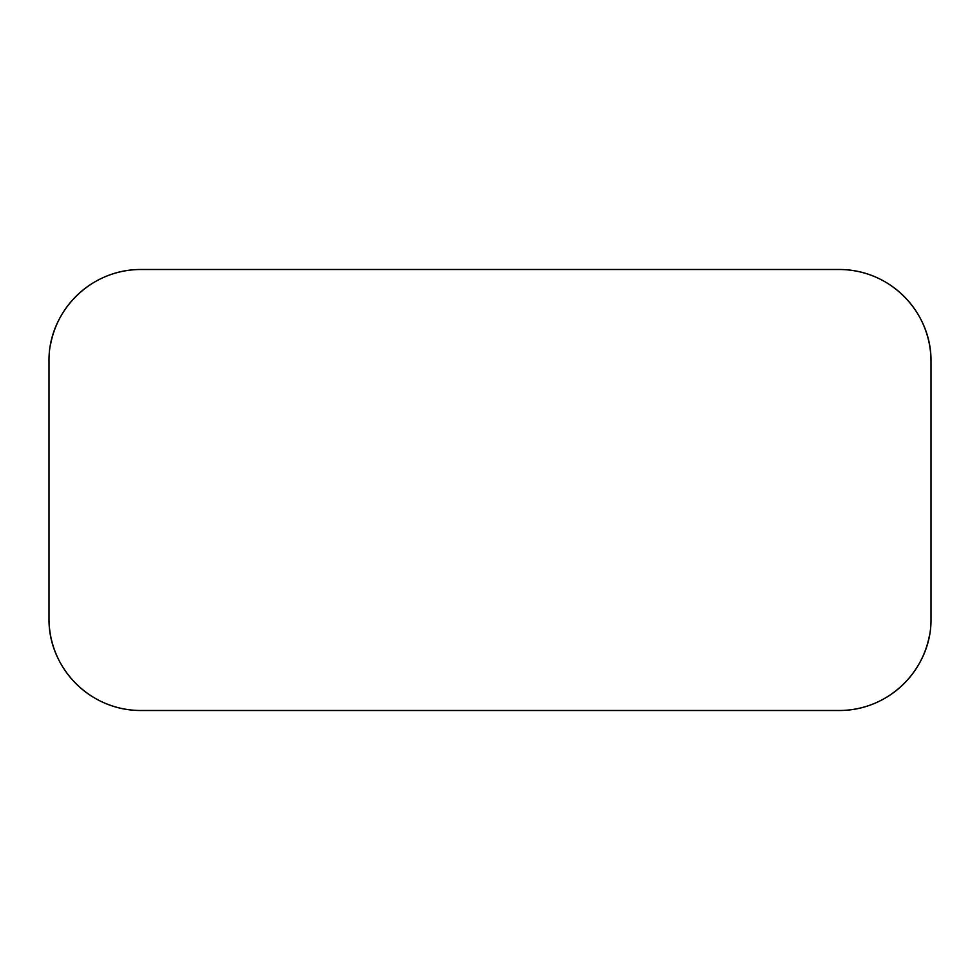 <?xml version="1.0" encoding="UTF-8"?>
<svg xmlns="http://www.w3.org/2000/svg" width="980" height="980" viewBox="0 0 980 980"><rect width="100%" height="100%" fill="white"/><g stroke="black" fill="none" stroke-linecap="round" stroke-linejoin="round"><path stroke-width="1.47" d="M931 618.625L931 361.375L931 618.625C931.833 666.78 890.992 710.721 839.125 710.5L140.875 710.5C88.763 710.659 48.29 666.768 49 618.625L49 361.375L49 618.625A91.875 91.875 0 0 0 140.875 710.5L839.125 710.5A91.875 91.875 0 0 0 929.261 636.388M49 361.375C48.167 313.22 89.008 269.279 140.875 269.5L839.125 269.5C891.236 269.341 931.711 313.233 931 361.375A91.875 91.875 0 0 0 839.125 269.5L140.875 269.5A91.875 91.875 0 0 0 50.74 343.613"/></g></svg>
